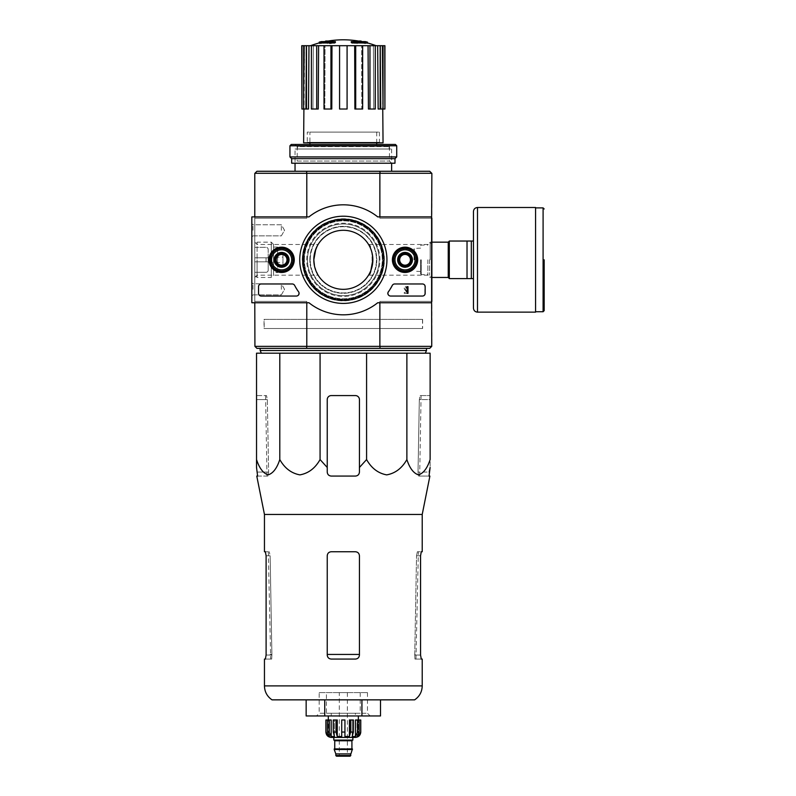 <?xml version="1.0" encoding="UTF-8"?>
<svg xmlns="http://www.w3.org/2000/svg" width="796" height="796" viewBox="0 0 796 796"><rect width="100%" height="100%" fill="white"/><g stroke="black" fill="none" stroke-linecap="round" stroke-linejoin="round"><path stroke-width="0.6" stroke-dasharray="3.98 2.98" d="M366.588 353.195L430.129 353.195L430.129 459.561C427.323 468.207 423.452 473.312 418.517 474.874C413.572 473.341 409.691 468.237 406.875 459.561C402.01 468.207 395.304 473.312 386.756 474.874C378.2 473.341 371.473 468.237 366.588 459.561L366.588 353.195L256.531 353.195L256.531 459.561C259.347 468.237 263.227 473.341 268.172 474.874C273.108 473.312 276.978 468.207 279.794 459.561L279.794 353.195M261.357 353.195L425.303 353.195L261.357 353.195M319.186 42.148L322.937 42.148A92.485 91.082 90 0 0 319.584 42.885A90.097 52.317 -90 0 1 321.365 42.815A92.087 90.684 -90 0 1 326.46 41.87A92.873 16.129 90 0 1 327.335 40.994M319.186 42.954L322.937 42.954L322.937 42.148M324.927 42.417L324.927 41.611L321.325 41.611L321.325 42.417L324.927 42.417A92.535 16.069 -90 0 1 325.594 41.86L325.594 41.492M335.395 42.417L321.325 42.417A93.908 93.908 0 0 1 324.987 41.611M322.937 42.954A92.485 91.082 90 0 0 319.584 43.69A90.097 52.317 -90 0 1 321.365 43.621A92.087 90.684 -90 0 1 326.46 42.676A92.873 16.129 90 0 1 327.335 41.8L327.335 41.173M327.335 41.8A91.918 53.372 90 0 0 325.594 41.86M326.46 42.676L326.46 41.87M321.365 43.621L321.365 42.815M319.584 43.69L319.584 42.885M361.732 42.417L365.334 42.417L365.334 41.611L361.732 41.611L361.732 42.417A92.535 16.069 90 0 0 361.076 41.86A91.918 53.372 -90 0 0 359.324 41.8A92.873 16.129 -90 0 1 360.21 42.676A92.087 90.684 90 0 1 365.294 43.621A90.097 52.317 90 0 1 367.075 43.69A92.485 91.082 -90 0 0 363.722 42.954L363.722 42.148L367.483 42.148M363.722 42.954L367.483 42.954M367.075 43.69L367.075 42.885A92.485 91.082 -90 0 0 363.722 42.148M365.294 43.621L365.294 42.815A90.097 52.317 90 0 1 367.075 42.885M360.21 42.676L360.21 41.87A92.087 90.684 90 0 1 365.294 42.815M359.324 41.8L359.324 41.173M359.324 40.994A92.873 16.129 -90 0 1 360.21 41.87M361.673 41.611A93.908 93.908 0 0 1 365.334 42.417L351.275 42.417M357.016 42.258A92.475 92.475 0 0 0 354.867 41.959L354.867 43.412A91.033 91.033 0 0 1 357.016 43.71L357.016 41.452A92.475 92.475 0 0 0 354.867 41.153L354.867 42.606A91.033 91.033 0 0 1 357.016 42.904L357.016 41.452M354.867 41.959L354.867 41.153M357.016 43.71L357.016 42.904M354.867 43.412L354.867 42.606M331.793 41.959A92.475 92.475 0 0 0 329.644 42.258L329.644 42.695A92.037 92.037 0 0 0 327.365 43.064L327.365 43.531A91.58 91.58 0 0 1 329.644 43.163L329.644 43.71A91.033 91.033 0 0 1 331.793 43.412L331.793 42.865A91.58 91.58 0 0 1 334.071 42.596L334.071 42.138A92.037 92.037 0 0 0 331.793 42.397L331.793 41.153A92.475 92.475 0 0 0 329.644 41.452L329.644 41.889A92.037 92.037 0 0 0 327.365 42.258L327.365 42.725A91.58 91.58 0 0 1 329.644 42.357L329.644 42.904A91.033 91.033 0 0 1 331.793 42.606L331.793 42.059A91.58 91.58 0 0 1 334.071 41.8L334.071 41.332A92.037 92.037 0 0 0 331.793 41.591L331.793 41.153M329.644 42.258L329.644 41.452M331.793 42.397L331.793 41.591M334.071 42.138L334.071 41.332M334.071 42.596L334.071 41.8M331.793 42.865L331.793 42.059M331.793 43.412L331.793 42.606M329.644 43.71L329.644 42.904M329.644 43.163L329.644 42.357M327.365 43.531L327.365 42.725M327.365 43.064L327.365 42.258M329.644 42.695L329.644 41.889M309.923 146.325L376.737 146.325L309.923 146.325L309.923 144.444M309.923 132.096L376.737 132.096L309.923 132.096L309.923 142.832M306.788 216.89L306.788 218.233L254.79 218.233L254.79 301.405L254.79 173.419L256.929 171.269L429.731 171.269L431.87 173.419L431.87 218.233L379.871 218.233L431.611 218.233M295.037 171.269L391.632 171.269L295.037 171.269M254.919 346.35L256.929 348.359L306.868 348.359L306.46 346.35L254.79 346.22L254.79 301.405L306.788 301.405L306.788 302.749M379.871 216.89L379.871 218.233L431.87 218.233L431.87 301.405L379.871 301.405L431.87 301.405L431.87 346.22L380.199 346.35L379.791 348.359L306.868 348.359M379.791 348.359L429.731 348.359L431.74 346.35M260.153 348.359L426.507 348.359L260.153 348.359M257.088 259.814L257.088 275.177L257.088 259.814M315.783 249.228L318.121 244.462L314.43 253.834M314.41 265.725L318.121 275.177C316.599 274.292 315.166 269.167 313.813 259.814A29.512 29.512 0 0 1 358.091 234.253A29.512 29.512 0 0 1 358.091 285.376A29.512 29.512 0 0 1 313.813 259.814A29.512 29.512 0 0 1 358.091 234.253A29.512 29.512 0 0 1 358.091 285.376A29.512 29.512 0 0 1 313.813 259.814A29.512 29.512 0 0 0 358.091 285.376A29.512 29.512 0 0 0 358.091 234.253A29.512 29.512 0 0 0 313.813 259.814A29.512 29.512 0 0 0 358.091 285.376A29.512 29.512 0 0 0 358.091 234.253A29.512 29.512 0 0 0 313.813 259.814A29.512 29.512 0 0 1 358.091 234.253A29.512 29.512 0 0 1 358.091 285.376A29.512 29.512 0 0 1 313.813 259.814M429.581 259.814L429.581 275.177L429.581 259.814M370.876 270.411L368.538 275.177C373.294 276.172 373.274 243.457 368.538 244.462C370.06 245.347 371.503 250.461 372.846 259.814M380.199 346.35L306.46 346.35M254.919 173.289L306.788 173.419L306.788 218.233L254.79 218.233L306.788 218.233L254.79 218.233L254.79 216.89M306.46 173.289L306.868 171.269M379.791 171.269L380.199 173.289L431.74 173.289M306.788 173.419L380.199 173.289M302.281 259.814A41.054 41.054 0 0 1 363.862 224.263A41.054 41.054 0 0 1 363.862 295.366A41.054 41.054 0 0 1 302.281 259.814A41.054 41.054 0 0 1 363.862 224.263A41.054 41.054 0 0 1 363.862 295.366A41.054 41.054 0 0 1 302.281 259.814M398.338 259.814A6.706 6.706 0 0 1 408.398 254.014A6.706 6.706 0 0 1 408.398 265.625A6.706 6.706 0 0 1 398.338 259.814A6.706 6.706 0 0 1 408.398 254.014A6.706 6.706 0 0 1 408.398 265.625A6.706 6.706 0 0 1 398.338 259.814M274.909 259.814A6.706 6.706 0 0 1 284.968 254.014A6.706 6.706 0 0 1 284.968 265.625A6.706 6.706 0 0 1 274.909 259.814A6.706 6.706 0 0 1 284.968 254.014A6.706 6.706 0 0 1 284.968 265.625A6.706 6.706 0 0 1 274.909 259.814M431.87 301.405L379.871 301.405L379.871 302.749M379.871 346.22L379.871 301.405L431.611 301.405M254.79 302.749L254.79 301.405L306.788 301.405L254.79 301.405L306.788 301.405L306.788 346.22M379.871 173.419L379.871 218.233L431.87 218.233M431.87 259.814L431.87 242.163L431.87 259.814M254.79 259.814L254.79 242.163L254.79 259.814M276.073 259.814A5.542 5.542 0 0 1 284.391 255.019A5.542 5.542 0 0 1 284.391 264.62A5.542 5.542 0 0 1 276.073 259.814A5.542 5.542 0 0 1 284.391 255.019A5.542 5.542 0 0 1 284.391 264.62A5.542 5.542 0 0 1 276.073 259.814A5.542 5.542 0 0 1 284.391 255.019A5.542 5.542 0 0 1 284.391 264.62A5.542 5.542 0 0 1 276.073 259.814A5.542 5.542 0 0 1 281.615 254.272A5.542 5.542 0 0 1 287.167 259.814A5.542 5.542 0 0 1 281.615 265.366A5.542 5.542 0 0 1 276.073 259.814M399.493 259.814A5.542 5.542 0 0 1 407.821 255.019A5.542 5.542 0 0 1 407.821 264.62A5.542 5.542 0 0 1 399.493 259.814A5.542 5.542 0 0 1 407.821 255.019A5.542 5.542 0 0 1 407.821 264.62A5.542 5.542 0 0 1 399.493 259.814A5.542 5.542 0 0 1 407.821 255.019A5.542 5.542 0 0 1 407.821 264.62A5.542 5.542 0 0 1 399.493 259.814A5.542 5.542 0 0 1 405.045 254.272A5.542 5.542 0 0 1 410.587 259.814A5.542 5.542 0 0 1 405.045 265.366A5.542 5.542 0 0 1 399.493 259.814M303.087 259.814A40.248 40.248 0 0 1 363.454 224.96A40.248 40.248 0 0 1 363.454 294.669A40.248 40.248 0 0 1 303.087 259.814A40.248 40.248 0 0 1 363.454 224.96A40.248 40.248 0 0 1 363.454 294.669A40.248 40.248 0 0 1 303.087 259.814A40.248 40.248 0 0 1 363.454 224.96A40.248 40.248 0 0 1 363.454 294.669A40.248 40.248 0 0 1 303.087 259.814A40.248 40.248 0 0 1 363.454 224.96A40.248 40.248 0 0 1 363.454 294.669A40.248 40.248 0 0 1 303.087 259.814A40.248 40.248 0 0 1 363.454 224.96A40.248 40.248 0 0 1 363.454 294.669A40.248 40.248 0 0 1 303.087 259.814M297.505 146.325L389.154 146.325L297.505 146.325L297.505 149.001L389.154 149.001L297.505 149.001M295.037 149.001L391.632 149.001L295.037 149.001L295.037 163.22L391.632 163.22L295.037 163.22L297.216 161.051L389.453 161.051L297.216 161.051L297.216 146.623L389.453 146.623L297.216 146.623L295.037 144.444L391.632 144.444L295.037 144.444M343.335 45.7L310.559 45.7L343.335 45.7M362.648 45.7L354.678 45.7L354.877 109.022L361.822 109.022L361.623 45.7L361.822 109.022L362.648 109.022L362.648 45.7L368.06 45.7L368.429 109.022L373.742 109.022L368.429 109.022L369.961 109.022L369.961 45.7L368.06 45.7M369.961 109.022L375.274 109.022L373.742 109.022L373.374 45.7L373.742 109.022L375.274 109.022L375.274 45.7L377.672 45.7L378.16 109.022L381.035 109.022L378.16 109.022L380.16 109.022L380.16 45.7L377.672 45.7M384.916 45.7L380.16 45.7M375.274 45.7L369.961 45.7M347.086 45.7L339.574 45.7L339.574 109.022L347.086 109.022L347.086 45.7L347.086 109.022L347.086 45.7L354.678 45.7M331.982 45.7L324.012 45.7L325.037 45.7L324.838 109.022L331.783 109.022L331.982 45.7L339.574 45.7L339.574 109.022L339.574 45.7M318.609 45.7L311.385 45.7L313.296 45.7L312.918 109.022L318.231 109.022L318.609 45.7L325.037 45.7L324.012 45.7L325.037 45.7L324.838 109.022L324.012 109.022L324.012 45.7M308.987 45.7L303.624 45.7L306.122 45.7L305.634 109.022L308.51 109.022L308.987 45.7L313.296 45.7L311.385 45.7L313.296 45.7L312.918 109.022L311.385 109.022L311.385 45.7M306.5 45.7L306.5 109.022L308.51 109.022L305.634 109.022L306.122 45.7L301.744 45.7M303.624 142.832L383.045 142.832M306.5 109.022L303.624 109.022L305.634 109.022L303.624 109.022L304.609 45.7L304.082 109.022L301.913 109.022L301.913 45.7M316.699 109.022L311.385 109.022L316.699 109.022L316.699 45.7M330.947 109.022L324.012 109.022L330.947 109.022L330.947 45.7M347.086 109.022L339.574 109.022L347.086 109.022M355.712 109.022L362.648 109.022L354.877 109.022L355.712 109.022L355.712 45.7M381.035 109.022L380.548 45.7L381.035 109.022L383.035 109.022L381.035 109.022M382.05 45.7L382.757 109.022L382.05 45.7M306.709 142.832L379.961 142.832L306.709 142.832L307.246 142.295L379.423 142.295L307.246 142.295L307.246 132.096L379.423 132.096L307.246 132.096M384.916 109.022L384.747 45.7M384.747 109.022L382.577 109.022L383.035 45.7M303.624 109.022L303.624 45.7M383.035 109.022L380.16 109.022M260.153 350.509L426.507 350.509M257.615 476.078L267.944 476.078L266.988 476.078L267.944 476.078L268.63 472.058L267.337 399.612L266.531 395.582L256.531 395.582L256.531 399.612L256.531 395.582L266.531 395.582L267.337 399.612L268.63 472.058L267.944 476.078L256.77 476.078M327.236 467.471L327.236 399.612A4.02 4.02 0 0 1 331.255 395.582C328.828 395.811 327.484 397.154 327.236 399.612L327.236 467.471L320.072 459.561C315.206 468.207 308.5 473.312 299.963 474.874C291.396 473.341 284.67 468.237 279.794 459.561M320.072 459.561L320.072 353.195M406.875 459.561L406.875 353.195M430.129 399.612L430.129 467.471L430.129 395.582L430.129 399.612L419.323 399.612L420.139 395.582L419.323 399.612L418.029 472.058L418.716 476.078L419.671 476.078L418.716 476.078L418.029 472.058L419.323 399.612L430.129 399.612M366.588 459.561L359.434 467.471L359.434 399.612C359.185 397.154 357.842 395.811 355.404 395.582A4.02 4.02 0 0 1 359.434 399.612L359.434 467.471M331.255 395.582L355.404 395.582C357.842 395.811 359.175 397.154 359.434 399.612L359.434 472.058C359.195 474.486 357.852 475.829 355.404 476.078L331.255 476.078C328.808 475.829 327.464 474.496 327.236 472.058C327.484 474.506 328.828 475.849 331.255 476.078C328.828 475.859 327.484 474.515 327.236 472.058L327.236 399.612C327.484 397.154 328.828 395.811 331.255 395.582L355.404 395.582L331.255 395.582M327.236 555.767L327.236 655.048L327.236 555.767C327.484 553.31 328.828 551.976 331.255 551.747C328.828 551.966 327.484 553.31 327.236 555.767L327.236 655.048C327.474 657.496 328.818 658.839 331.255 659.068C328.818 658.839 327.484 657.496 327.236 655.048C327.484 657.506 328.828 658.839 331.255 659.068L355.404 659.068C357.842 658.839 359.185 657.496 359.434 655.048C359.185 657.496 357.842 658.839 355.404 659.068C357.842 658.839 359.185 657.496 359.434 655.048L359.434 555.767C359.175 553.31 357.842 551.976 355.404 551.747C357.832 551.966 359.175 553.31 359.434 555.767L359.434 655.048L359.434 555.767C359.175 553.31 357.832 551.966 355.404 551.747L331.255 551.747C328.828 551.976 327.484 553.31 327.236 555.767M265.376 659.068L271.695 659.068L271.894 654.441L271.695 659.068L264.451 659.068M264.451 551.747L269.287 551.747L265.376 551.747L266.103 555.767L270.133 555.767L271.894 654.441L270.133 555.767L269.287 551.747L270.133 555.767L266.103 555.767L266.103 655.048L271.914 655.048L266.103 655.048M414.766 654.441L416.537 555.767L414.746 655.048L414.766 654.441L416.557 654.441L414.766 654.441M417.373 551.747L416.537 555.767L417.373 551.747L421.283 551.747L417.373 551.747M414.965 659.068L414.746 655.048L414.965 659.068L421.283 659.068L414.965 659.068M414.636 699.853L272.023 699.853M422.218 659.068L421.283 659.068L420.557 655.048L414.746 655.048L420.557 655.048L420.557 555.767L421.283 551.747L422.218 551.747M429.89 476.078L418.716 476.078L429.044 476.078L429.193 472.058L418.029 472.058L429.193 472.058M264.451 514.445L422.218 514.445M420.139 395.582L430.129 395.582L420.139 395.582M355.404 476.078C357.832 475.859 359.175 474.515 359.434 472.058C359.175 474.506 357.842 475.849 355.404 476.078M324.738 699.853L361.921 699.853L306.152 699.853L324.738 699.853L324.738 715.952L306.152 715.952M380.508 715.952L324.738 715.952M361.921 715.952L361.921 699.853L380.508 699.853L361.921 699.853M319.186 692.61L367.483 692.61L319.186 692.61L319.186 713.266L367.483 713.266L319.186 713.266L316.5 715.952L370.16 715.952L316.5 715.952M264.043 328.509L422.616 328.509L264.043 328.509L264.043 319.385L422.616 319.385L264.043 319.385M264.182 319.385L422.487 319.385L264.182 319.385L264.182 328.509L422.487 328.509L264.182 328.509M473.461 241.039L471.322 241.039L471.322 278.6L449.312 278.6L449.312 241.039L471.322 241.039L471.322 278.6L473.461 278.6L473.461 211.517M467.023 241.039L467.023 278.6M414.029 259.814L414.029 248.412L414.029 259.814M420.606 259.814L420.606 273.904L420.606 259.814M421.273 259.814L421.273 274.58L421.273 259.814M427.85 259.814L427.85 275.177L427.85 259.814M430.148 259.814L430.148 242.163L430.148 259.814M449.312 259.814L449.312 278.54L449.312 259.814M535.579 312.141L535.579 207.497M471.322 241.039L471.322 278.6M431.611 302.749L431.611 216.89L377.722 216.89A55.004 55.004 0 0 0 308.947 216.89L251.834 216.89L251.834 302.749L308.947 302.749A55.004 55.004 0 0 0 377.722 302.749L431.611 302.749L431.611 216.89L377.722 216.89A55.004 55.004 0 0 0 308.947 216.89L251.834 216.89L251.834 302.749L308.947 302.749A55.004 55.004 0 0 0 377.722 302.749L431.611 302.749L377.722 302.749A55.004 55.004 0 0 1 308.947 302.749L251.834 302.749L251.834 216.89L308.947 216.89A55.004 55.004 0 0 1 377.722 216.89L431.611 216.89L431.611 302.749M251.834 230.303L251.834 223.596L251.834 230.303M251.834 289.336L251.834 282.62L251.834 289.336M397.333 259.814A7.711 7.711 0 0 0 408.895 266.501A7.711 7.711 0 0 0 408.895 253.138A7.711 7.711 0 0 0 397.333 259.814A7.711 7.711 0 0 1 408.895 253.138A7.711 7.711 0 0 1 408.895 266.501A7.711 7.711 0 0 1 397.333 259.814M273.904 259.814A7.711 7.711 0 0 0 285.475 266.501A7.711 7.711 0 0 0 285.475 253.138A7.711 7.711 0 0 0 273.904 259.814A7.711 7.711 0 0 1 285.475 253.138A7.711 7.711 0 0 1 285.475 266.501A7.711 7.711 0 0 1 273.904 259.814M424.895 293.356L424.895 286.65A2.687 2.687 0 0 0 422.218 283.963L394.398 283.963A2.687 2.687 0 0 0 392.02 285.406A55.004 55.004 0 0 1 388.08 291.794A2.687 2.687 0 0 0 390.269 296.042L422.218 296.042A2.687 2.687 0 0 0 424.895 293.356L424.895 286.65A2.687 2.687 0 0 0 422.218 283.963L394.398 283.963A2.687 2.687 0 0 0 392.02 285.406A55.004 55.004 0 0 1 388.08 291.794A2.687 2.687 0 0 0 390.269 296.042L422.218 296.042A2.687 2.687 0 0 0 424.895 293.356M261.227 296.042L296.062 296.042A2.687 2.687 0 0 0 298.251 291.804A55.272 55.272 0 0 1 294.341 285.406A2.687 2.687 0 0 0 291.963 283.963L261.227 283.963A2.687 2.687 0 0 0 258.541 286.65L258.541 293.356A2.687 2.687 0 0 0 261.227 296.042L296.062 296.042A2.687 2.687 0 0 0 298.251 291.804A55.272 55.272 0 0 1 294.341 285.406A2.687 2.687 0 0 0 291.963 283.963L261.227 283.963A2.687 2.687 0 0 0 258.541 286.65L258.541 293.356A2.687 2.687 0 0 0 261.227 296.042A2.687 2.687 0 0 1 258.541 293.356L258.541 286.65A2.687 2.687 0 0 1 261.227 283.963L292.261 283.963A2.687 2.687 0 0 1 294.639 285.406A55.004 55.004 0 0 0 298.58 291.794A2.687 2.687 0 0 1 296.391 296.042L261.227 296.042M299.734 259.814A43.601 43.601 0 0 0 365.135 297.575A43.601 43.601 0 0 0 365.135 222.054A43.601 43.601 0 0 0 299.734 259.814M392.398 259.814A12.646 12.646 0 0 0 411.363 270.769A12.646 12.646 0 0 0 411.363 248.869A12.646 12.646 0 0 0 392.398 259.814M268.978 259.814A12.646 12.646 0 0 0 287.943 270.769A12.646 12.646 0 0 0 287.943 248.869A12.646 12.646 0 0 0 268.978 259.814M269.675 259.814A11.94 11.94 0 0 0 287.585 270.162A11.94 11.94 0 0 0 287.585 249.476A11.94 11.94 0 0 0 269.675 259.814M274.371 259.814A7.244 7.244 0 0 0 285.237 266.093A7.244 7.244 0 0 0 285.237 253.546A7.244 7.244 0 0 0 274.371 259.814A7.244 7.244 0 0 1 285.237 253.546A7.244 7.244 0 0 1 285.237 266.093A7.244 7.244 0 0 1 274.371 259.814M393.105 259.814A11.94 11.94 0 0 0 411.015 270.162A11.94 11.94 0 0 0 411.015 249.476A11.94 11.94 0 0 0 393.105 259.814M397.801 259.814A7.244 7.244 0 0 0 408.666 266.093A7.244 7.244 0 0 0 408.666 253.546A7.244 7.244 0 0 0 397.801 259.814A7.244 7.244 0 0 1 408.666 253.546A7.244 7.244 0 0 1 408.666 266.093A7.244 7.244 0 0 1 397.801 259.814M302.689 259.814A40.636 40.636 0 0 0 363.653 295.008A40.636 40.636 0 0 0 363.653 224.621A40.636 40.636 0 0 0 302.689 259.814A40.636 40.636 0 0 0 363.653 295.008A40.636 40.636 0 0 0 363.653 224.621A40.636 40.636 0 0 0 302.689 259.814A40.636 40.636 0 0 1 363.653 224.621A40.636 40.636 0 0 1 363.653 295.008A40.636 40.636 0 0 1 302.689 259.814M281.346 289.336L281.346 283.784L281.346 289.336M252.999 289.336L252.999 283.784L252.999 289.336M281.346 230.303L281.346 224.761L281.346 230.303M252.999 230.303L252.999 224.761L252.999 230.303M407.88 293.356L405.134 288.64A0.806 0.806 0 0 1 405.652 287.475A0.806 0.806 0 0 1 406.656 288.261L407.462 288.261A1.612 1.612 0 0 0 405.433 286.709A1.612 1.612 0 0 0 404.458 289.067L406.895 292.55L404.239 292.55L404.239 293.356L407.88 293.356L405.134 288.64A0.806 0.806 0 0 1 405.652 287.475A0.806 0.806 0 0 1 406.656 288.261L407.462 288.261A1.612 1.612 0 0 0 405.433 286.709A1.612 1.612 0 0 0 404.458 289.067L406.895 292.55L404.239 292.55L404.239 293.356L407.88 293.356M399.682 262.919L405.045 266.013L410.408 262.919L410.408 256.72L405.045 253.626L399.682 256.72L399.682 262.919A6.199 6.199 0 0 0 410.408 262.919A6.199 6.199 0 0 0 405.045 253.626A6.199 6.199 0 0 0 399.682 262.919L399.682 256.72L405.045 253.626L410.408 256.72L410.408 262.919L407.731 264.461A5.363 5.363 0 0 0 407.731 255.168A5.363 5.363 0 0 0 399.682 259.814A5.363 5.363 0 0 0 402.358 264.461L399.682 262.919M405.045 249.755A10.059 10.059 0 0 0 396.328 264.849A10.059 10.059 0 0 0 413.761 264.849A10.059 10.059 0 0 0 405.045 249.755M405.045 248.412A11.403 11.403 0 0 0 395.164 265.516A11.403 11.403 0 0 0 414.915 265.516A11.403 11.403 0 0 0 405.045 248.412A11.403 11.403 0 0 0 395.164 265.516A11.403 11.403 0 0 0 414.915 265.516A11.403 11.403 0 0 0 405.045 248.412M405.045 248.75A11.064 11.064 0 0 0 395.463 265.357A11.064 11.064 0 0 0 414.626 265.357A11.064 11.064 0 0 0 405.045 248.75M405.045 252.979A6.846 6.846 0 0 0 399.114 263.237A6.846 6.846 0 0 0 410.965 263.237A6.846 6.846 0 0 0 405.045 252.979M405.045 253.108A6.706 6.706 0 0 0 399.234 263.168A6.706 6.706 0 0 0 410.855 263.168A6.706 6.706 0 0 0 405.045 253.108A6.706 6.706 0 0 0 399.234 263.168A6.706 6.706 0 0 0 410.855 263.168A6.706 6.706 0 0 0 405.045 253.108M405.045 254.421A5.393 5.393 0 0 0 400.378 262.511A5.393 5.393 0 0 0 409.711 262.511A5.393 5.393 0 0 0 405.045 254.421M402.358 264.461A5.363 5.363 0 0 0 407.731 264.461L405.045 266.013L402.358 264.461M276.252 262.919L281.615 266.013L286.988 262.919L286.988 256.72L281.615 253.626L276.252 256.72L276.252 262.919A6.199 6.199 0 0 0 286.988 262.919A6.199 6.199 0 0 0 281.615 253.626A6.199 6.199 0 0 0 276.252 262.919L276.252 256.72L281.615 253.626L286.988 256.72L286.988 262.919L284.301 264.461A5.363 5.363 0 0 0 284.301 255.168A5.363 5.363 0 0 0 276.252 259.814A5.363 5.363 0 0 0 278.938 264.461L276.252 262.919M281.615 249.755A10.059 10.059 0 0 0 272.909 264.849A10.059 10.059 0 0 0 290.331 264.849A10.059 10.059 0 0 0 281.615 249.755M281.615 248.412A11.403 11.403 0 0 0 271.744 265.516A11.403 11.403 0 0 0 291.495 265.516A11.403 11.403 0 0 0 281.615 248.412A11.403 11.403 0 0 0 271.744 265.516A11.403 11.403 0 0 0 291.495 265.516A11.403 11.403 0 0 0 281.615 248.412M281.615 248.75A11.064 11.064 0 0 0 272.033 265.357A11.064 11.064 0 0 0 291.207 265.357A11.064 11.064 0 0 0 281.615 248.75M281.615 252.979A6.846 6.846 0 0 0 275.695 263.237A6.846 6.846 0 0 0 287.545 263.237A6.846 6.846 0 0 0 281.615 252.979M281.615 253.108A6.706 6.706 0 0 0 275.814 263.168A6.706 6.706 0 0 0 287.426 263.168A6.706 6.706 0 0 0 281.615 253.108A6.706 6.706 0 0 0 275.814 263.168A6.706 6.706 0 0 0 287.426 263.168A6.706 6.706 0 0 0 281.615 253.108M281.615 254.421A5.393 5.393 0 0 0 276.948 262.511A5.393 5.393 0 0 0 286.291 262.511A5.393 5.393 0 0 0 281.615 254.421M278.938 264.461A5.363 5.363 0 0 0 284.301 264.461L281.615 266.013L278.938 264.461M422.487 283.963A2.687 2.687 0 0 1 425.163 286.65L425.163 293.356A2.687 2.687 0 0 1 422.487 296.042L390.597 296.042A2.687 2.687 0 0 1 388.408 291.804A55.272 55.272 0 0 0 392.319 285.406A2.687 2.687 0 0 1 394.707 283.963L422.487 283.963M407.194 286.65L407.99 286.65L407.99 293.356L407.194 293.356L407.194 287.963L406.388 287.993L407.194 286.65M405.045 271.217A11.403 11.403 0 0 1 395.164 254.113A11.403 11.403 0 0 1 414.915 254.113A11.403 11.403 0 0 1 405.045 271.217M405.045 270.889A11.064 11.064 0 0 1 395.463 254.282A11.064 11.064 0 0 1 414.626 254.282A11.064 11.064 0 0 1 405.045 270.889M405.045 266.66A6.846 6.846 0 0 1 399.114 256.402A6.846 6.846 0 0 1 410.965 256.402A6.846 6.846 0 0 1 405.045 266.66M405.045 266.531A6.706 6.706 0 0 1 399.234 256.461A6.706 6.706 0 0 1 410.855 256.461A6.706 6.706 0 0 1 405.045 266.531A6.706 6.706 0 0 1 399.234 256.461A6.706 6.706 0 0 1 410.855 256.461A6.706 6.706 0 0 1 405.045 266.531M405.045 265.207A5.393 5.393 0 0 1 400.378 257.118A5.393 5.393 0 0 1 409.711 257.118A5.393 5.393 0 0 1 405.045 265.207M281.615 271.217A11.403 11.403 0 0 1 271.744 254.113A11.403 11.403 0 0 1 291.495 254.113A11.403 11.403 0 0 1 281.615 271.217M281.615 270.889A11.064 11.064 0 0 1 272.033 254.282A11.064 11.064 0 0 1 291.207 254.282A11.064 11.064 0 0 1 281.615 270.889M281.615 266.66A6.846 6.846 0 0 1 275.695 256.402A6.846 6.846 0 0 1 287.545 256.402A6.846 6.846 0 0 1 281.615 266.66M281.615 266.531A6.706 6.706 0 0 1 275.814 256.461A6.706 6.706 0 0 1 287.426 256.461A6.706 6.706 0 0 1 281.615 266.531A6.706 6.706 0 0 1 275.814 256.461A6.706 6.706 0 0 1 287.426 256.461A6.706 6.706 0 0 1 281.615 266.531M281.615 265.207A5.393 5.393 0 0 1 276.948 257.118A5.393 5.393 0 0 1 286.291 257.118A5.393 5.393 0 0 1 281.615 265.207M291.276 144.444L395.383 144.444M289.933 145.787L396.726 145.787M289.933 156.921L396.726 156.921M291.684 158.663L394.985 158.663M291.684 163.22L394.985 163.22M282.958 262.501L282.958 257.138L282.958 262.501L268.202 262.501L268.202 257.138L268.202 262.501M268.202 257.805L254.79 257.805L268.202 257.805L254.79 257.805L254.79 247.337L266.053 247.337A2.149 2.149 0 0 1 268.202 249.486L268.202 261.834L254.79 261.834L268.202 261.834L254.79 261.834L254.79 247.337L266.053 247.337A2.149 2.149 0 0 1 268.202 249.486L268.202 257.805L254.79 257.805L254.79 272.292L254.79 261.834L268.202 261.834L268.202 270.152A2.149 2.149 0 0 1 266.053 272.292L254.79 272.292L266.053 272.292A2.149 2.149 0 0 0 268.202 270.152L268.202 257.805M254.79 275.177L254.79 244.462L254.79 275.177L257.088 277.466L257.088 242.163L257.088 277.466L271.277 277.466L271.277 242.163L271.277 277.466L273.565 275.177L273.565 244.462L273.565 275.177M282.958 265.456L282.958 254.183L282.958 265.456L277.595 265.456L277.595 254.183L277.595 265.456M277.595 272.56L277.595 247.068L277.595 272.56L273.565 272.56L273.565 247.068L273.565 272.56M352.857 737.414L333.803 737.414L352.857 737.414M331.255 737.414L355.404 737.414M350.17 756.2L336.489 756.2M339.305 756.2L347.355 756.2L339.305 756.2L339.305 692.61L347.355 692.61L339.305 692.61M350.847 753.912L335.822 753.912M352.449 749.494L334.211 749.494M352.449 748.956L334.211 748.956M352.19 748.956L334.479 748.956L352.19 748.956M352.588 740.101L334.071 740.101L352.588 740.101M352.857 740.101L333.803 740.101M344.937 732.051L344.937 719.982L341.723 719.982L341.723 732.051L344.937 732.051L344.937 719.982L341.723 719.982L344.937 719.982L344.937 736.529L349.404 736.529L349.404 719.982L353.404 719.982L350.618 719.982L350.618 732.051L353.404 732.051L352.19 736.529L352.19 719.982L350.618 719.982M358.27 735.215L358.27 719.982L359.175 719.982L359.175 732.051L357.076 736.529L357.076 719.982L359.175 719.982L357.563 719.982L357.563 732.051L355.464 736.529L352.19 736.529L352.19 719.982L353.404 719.982L353.404 732.051M360.767 719.982L360.697 732.051L358.27 736.529L357.076 736.529L357.076 719.982L355.464 719.982L359.175 719.982M329.096 719.982L329.096 732.051L331.196 736.529L331.196 719.982L327.484 719.982L329.584 719.982L329.584 736.529L329.584 719.982L331.196 719.982L327.484 719.982L327.484 732.051L329.584 736.529L328.39 736.529L328.39 719.982L325.892 719.982M336.041 719.982L336.041 732.051L337.255 736.529L337.255 719.982L333.255 719.982L334.469 719.982L334.469 736.529L334.469 719.982L337.255 719.982L333.255 719.982L333.255 732.051L334.469 736.529L331.196 736.529M341.723 732.051L341.723 736.529L337.255 736.529M326.43 692.61L360.23 692.61L326.43 692.61L326.43 713.266L360.23 713.266L326.43 713.266M331.255 713.266L355.404 713.266L331.255 713.266L331.255 715.952L355.404 715.952L355.404 713.266M355.404 715.952L331.255 715.952M358.359 715.952L328.31 715.952L358.359 715.952M341.723 736.529L341.723 719.982L341.723 736.529M328.39 735.215L328.39 719.982L327.484 719.982M357.563 719.982L355.464 719.982L355.464 736.529M358.27 736.529L358.27 719.982L360.697 719.982M303.624 259.814A39.71 39.71 0 0 1 363.185 225.427A39.71 39.71 0 0 1 363.185 294.212A39.71 39.71 0 0 1 303.624 259.814A39.71 39.71 0 0 1 363.185 225.427A39.71 39.71 0 0 1 363.185 294.212A39.71 39.71 0 0 1 303.624 259.814M303.982 259.814A39.352 39.352 0 0 1 363.006 225.736A39.352 39.352 0 0 1 363.006 293.893A39.352 39.352 0 0 1 303.982 259.814A39.352 39.352 0 0 1 363.006 225.736A39.352 39.352 0 0 1 363.006 293.893A39.352 39.352 0 0 1 303.982 259.814M304.361 259.814A38.974 38.974 0 0 1 362.817 226.064A38.974 38.974 0 0 1 362.817 293.565A38.974 38.974 0 0 1 304.361 259.814A38.974 38.974 0 0 1 362.817 226.064A38.974 38.974 0 0 1 362.817 293.565A38.974 38.974 0 0 1 304.361 259.814M306.729 259.814A36.606 36.606 0 0 1 361.633 228.124A36.606 36.606 0 0 1 361.633 291.515A36.606 36.606 0 0 1 306.729 259.814A36.606 36.606 0 0 1 361.633 228.124A36.606 36.606 0 0 1 361.633 291.515A36.606 36.606 0 0 1 306.729 259.814M307.485 259.814A35.84 35.84 0 0 1 361.255 228.78A35.84 35.84 0 0 1 361.255 290.858A35.84 35.84 0 0 1 307.485 259.814A35.84 35.84 0 0 1 361.255 228.78A35.84 35.84 0 0 1 361.255 290.858A35.84 35.84 0 0 1 307.485 259.814M309.853 259.814A33.472 33.472 0 0 1 360.071 230.83A33.472 33.472 0 0 1 360.071 288.809A33.472 33.472 0 0 1 309.853 259.814A33.472 33.472 0 0 1 360.071 230.83A33.472 33.472 0 0 1 360.071 288.809A33.472 33.472 0 0 1 309.853 259.814M310.241 259.814A33.094 33.094 0 0 1 359.882 231.158A33.094 33.094 0 0 1 359.882 288.48A33.094 33.094 0 0 1 310.241 259.814A33.094 33.094 0 0 1 359.882 231.158A33.094 33.094 0 0 1 359.882 288.48A33.094 33.094 0 0 1 310.241 259.814M327.236 654.441L359.434 654.441M271.894 654.441L270.103 654.441L271.894 654.441M264.451 685.903L422.218 685.903M420.557 555.767L416.537 555.767L420.557 555.767M268.63 472.058L257.466 472.058L268.63 472.058M267.337 399.612L256.531 399.612L267.337 399.612M414.298 259.814L414.298 248.143L414.298 259.814M448.238 277.466L448.238 242.163M543.091 311.733L543.091 207.895M477.491 312.141L477.491 207.497M266.053 257.805L266.053 261.834L266.053 257.805M350.847 755.533L335.822 755.533M351.922 748.688L334.748 748.688M351.922 740.768L334.748 740.768M357.563 732.051L359.175 732.051M327.484 732.051L329.096 732.051M333.255 732.051L336.041 732.051M376.737 132.096L376.737 142.832M376.737 144.444L376.737 146.325M254.79 277.466L257.088 275.177L318.121 275.177M254.79 242.163L257.088 244.462L318.121 244.462M368.538 275.177L429.581 275.177L431.87 277.466L430.148 277.466L427.85 275.177M368.538 244.462L429.581 244.462L431.87 242.163L430.148 242.163L427.85 244.462M389.154 146.325L389.154 149.001M391.632 149.001L391.632 163.22L389.453 161.051L389.453 146.623L391.632 144.444M379.423 132.096L379.423 142.295L379.961 142.832M268.312 551.747L270.69 659.068M415.97 659.068L418.358 551.747M419.671 476.078L421.084 395.582M266.988 476.078L265.585 395.582M367.483 692.61L367.483 713.266L370.16 715.952M422.616 319.385L422.616 328.509M422.487 319.385L422.487 328.509M420.606 248.143L414.029 248.412M420.606 271.486L414.029 271.217M420.606 273.904L421.273 274.58L427.85 274.58M420.606 245.735L421.273 245.059L427.85 245.059M284.55 289.336L281.346 283.784L252.999 283.784L251.834 282.62L252.999 283.784L281.346 283.784L284.55 289.336L281.346 294.878L252.999 294.878L251.834 296.042L252.999 294.878L281.346 294.878L284.55 289.336M284.55 230.303L281.346 224.761L252.999 224.761L251.834 223.596L252.999 224.761L281.346 224.761L284.55 230.303L281.346 235.845L252.999 235.845L251.834 237.009L252.999 235.845L281.346 235.845L284.55 230.303M268.202 257.138L282.958 257.138M277.595 254.183L282.958 254.183M273.565 247.068L277.595 247.068M273.565 244.462L271.277 242.163L257.088 242.163L254.79 244.462M347.355 692.61L347.355 756.2M360.23 692.61L360.23 713.266"/><path stroke-width="1.19" d="M279.794 353.195L256.531 353.195L256.531 459.561C259.337 468.207 263.207 473.312 268.143 474.874C273.088 473.341 276.968 468.237 279.794 459.561C284.66 468.207 291.356 473.312 299.903 474.874C308.47 473.341 315.186 468.237 320.072 459.561L320.072 353.195L279.794 353.195L279.794 459.561M320.072 459.561L327.236 467.471L327.236 472.058C327.464 474.486 328.808 475.829 331.255 476.078L355.404 476.078C357.852 475.829 359.195 474.496 359.434 472.058L359.434 467.471L366.588 459.561C371.453 468.207 378.16 473.312 386.697 474.874C395.264 473.341 401.99 468.237 406.875 459.561C409.681 468.207 413.552 473.312 418.487 474.874C423.432 473.341 427.313 468.237 430.129 459.561L430.129 353.195L320.072 353.195M334.688 42.148A93.908 30.576 90 0 1 335.395 41.611L335.395 42.417A93.908 30.576 90 0 0 334.688 42.954L334.688 42.148L319.186 42.148L319.186 42.954A93.908 93.908 0 0 0 310.559 45.7M334.688 42.954L319.186 42.954M335.395 41.611L321.325 41.611A93.908 93.908 0 0 0 319.186 42.148M325.594 41.492L325.594 41.064A92.535 16.069 -90 0 0 324.927 41.611M327.335 41.173L327.335 40.994A91.918 53.372 90 0 0 325.594 41.064M351.971 42.954L351.971 42.148A93.908 30.576 -90 0 0 351.275 41.611L351.275 42.417A93.908 30.576 -90 0 1 351.971 42.954L367.483 42.954L367.483 42.148L351.971 42.148M359.324 41.173L359.324 40.994A91.918 53.372 -90 0 1 361.076 41.064L361.076 41.492M361.732 41.611A92.535 16.069 90 0 0 361.076 41.064M367.483 42.148A93.908 93.908 0 0 0 365.334 41.611L351.275 41.611M309.923 142.832L309.923 144.444M431.611 218.233L431.87 173.419L429.731 171.269L256.929 171.269L254.79 173.419L254.79 216.89M431.74 346.35L429.731 348.359L256.929 348.359L254.919 346.35L431.74 346.35L431.611 301.405M314.43 253.834L313.813 259.814L315.783 249.228M313.813 259.814A29.512 29.512 0 0 1 358.091 234.253A29.512 29.512 0 0 1 358.091 285.376A29.512 29.512 0 0 1 313.813 259.814L314.41 265.725M372.846 259.814L370.876 270.411M379.791 348.359L380.199 346.35M306.46 346.35L306.868 348.359M306.868 171.269L306.46 173.289L254.919 173.289M431.74 173.289L306.46 173.289M380.199 173.289L379.791 171.269M306.788 302.749L306.788 346.22M379.871 302.749L379.871 346.22M431.87 218.233L431.87 301.405M379.871 173.419L379.871 216.89M306.788 173.419L306.788 216.89M254.79 302.749L254.919 346.35M295.037 163.22L295.037 171.269M354.678 45.7L355.712 45.7L355.712 109.022L354.877 109.022L354.678 45.7L331.982 45.7L331.783 109.022L330.947 109.022L330.947 45.7L331.982 45.7M355.712 45.7L384.916 45.7L384.916 109.022L384.747 45.7M301.913 45.7L301.913 109.022L301.744 45.7L308.987 45.7L308.51 109.022L306.5 109.022L306.5 45.7M311.385 45.7L316.699 45.7L316.699 109.022L311.385 109.022L311.385 45.7L308.987 45.7M316.699 45.7L318.609 45.7L318.231 109.022L316.699 109.022M330.947 109.022L324.012 109.022L324.012 45.7L318.609 45.7M324.012 45.7L330.947 45.7M382.757 109.022L383.045 142.832L303.624 142.832L303.903 109.022M380.16 45.7L380.16 109.022L378.16 109.022L377.672 45.7M369.961 45.7L369.961 109.022L368.429 109.022L368.06 45.7M380.16 109.022L384.747 109.022M383.035 109.022L383.035 45.7M369.961 109.022L375.274 109.022L375.274 45.7M355.712 109.022L362.648 109.022L362.648 45.7M347.086 45.7L347.086 109.022L339.574 109.022L339.574 45.7M301.913 109.022L303.624 109.022L303.624 45.7M303.624 109.022L306.5 109.022M261.357 353.195L260.153 350.509L426.507 350.509L425.303 353.195M260.153 348.359L260.153 350.509M256.531 467.471L256.531 459.561L256.531 467.471L257.615 476.078L256.531 467.471M406.875 459.561L406.875 353.195M366.588 459.561L366.588 353.195M359.434 467.471L359.434 399.612A4.02 4.02 0 0 0 355.404 395.582L331.255 395.582A4.02 4.02 0 0 0 327.236 399.612L327.236 467.471M264.451 685.903C264.62 691.833 267.138 696.48 272.023 699.853L414.636 699.853C419.522 696.48 422.049 691.833 422.218 685.903L264.451 685.903L264.451 659.068L265.376 659.068L266.103 655.048L265.376 659.068M359.434 555.767C359.185 553.31 357.842 551.976 355.404 551.747L331.255 551.747C328.828 551.966 327.484 553.31 327.236 555.767L327.236 655.048C327.484 657.496 328.828 658.839 331.255 659.068L355.404 659.068C357.832 658.839 359.175 657.506 359.434 655.048L359.434 555.767M266.103 655.048L266.103 555.767L265.376 551.747L264.451 551.747L264.451 514.445L256.77 476.078L257.615 476.078M264.451 514.445L422.218 514.445L422.218 551.747L421.283 551.747L420.557 555.767L420.557 655.048L421.283 659.068L422.218 659.068L422.218 685.903M429.193 472.058L430.129 467.471L429.044 476.078L429.89 476.078L422.218 514.445M306.152 699.853L306.152 715.952L361.921 715.952L361.921 699.853M324.738 715.952L324.738 699.853M361.921 715.952L380.508 715.952L380.508 699.853M473.461 241.039L449.312 241.039L449.312 278.6L473.461 278.6L473.461 308.112L473.461 211.517C473.7 209.079 475.043 207.736 477.491 207.497L477.491 312.141L535.579 312.141L535.579 207.497L477.491 207.497M467.023 241.039L467.023 278.6M471.322 241.039L471.322 278.6M544.165 259.814L544.165 310.659L544.165 259.814M431.611 216.89L431.611 302.749L377.722 302.749A55.004 55.004 0 0 1 308.947 302.749L251.834 302.749L251.834 216.89L308.947 216.89A55.004 55.004 0 0 1 377.722 216.89L431.611 216.89M268.978 259.814A12.646 12.646 0 0 1 287.943 248.869A12.646 12.646 0 0 1 287.943 270.769A12.646 12.646 0 0 1 268.978 259.814M392.398 259.814A12.646 12.646 0 0 1 411.363 248.869A12.646 12.646 0 0 1 411.363 270.769A12.646 12.646 0 0 1 392.398 259.814M299.734 259.814A43.601 43.601 0 0 1 365.135 222.054A43.601 43.601 0 0 1 365.135 297.575A43.601 43.601 0 0 1 299.734 259.814M422.487 283.963A2.687 2.687 0 0 1 425.163 286.65L425.163 293.356A2.687 2.687 0 0 1 422.487 296.042L390.597 296.042A2.687 2.687 0 0 1 388.408 291.804A55.272 55.272 0 0 0 392.319 285.406A2.687 2.687 0 0 1 394.707 283.963L422.487 283.963M292.261 283.963A2.687 2.687 0 0 1 294.639 285.406A55.004 55.004 0 0 0 298.58 291.794A2.687 2.687 0 0 1 296.391 296.042L261.227 296.042A2.687 2.687 0 0 1 258.541 293.356L258.541 286.65A2.687 2.687 0 0 1 261.227 283.963L292.261 283.963M269.675 259.814A11.94 11.94 0 0 1 287.585 249.476A11.94 11.94 0 0 1 287.585 270.162A11.94 11.94 0 0 1 269.675 259.814M393.105 259.814A11.94 11.94 0 0 1 411.015 249.476A11.94 11.94 0 0 1 411.015 270.162A11.94 11.94 0 0 1 393.105 259.814M302.689 259.814A40.636 40.636 0 0 1 363.653 224.621A40.636 40.636 0 0 1 363.653 295.008A40.636 40.636 0 0 1 302.689 259.814M407.194 286.65L407.99 286.65L407.99 293.356L407.194 293.356L407.194 287.963L406.388 287.993L407.194 286.65M399.682 256.72L405.045 253.626L410.408 256.72L410.408 262.919L405.045 266.013L399.682 262.919L399.682 256.72A6.199 6.199 0 0 1 410.408 256.72A6.199 6.199 0 0 1 405.045 266.013A6.199 6.199 0 0 1 399.682 256.72L399.682 262.919L405.045 266.013L410.408 262.919L410.408 256.72L407.731 255.168A5.363 5.363 0 0 1 407.731 264.461A5.363 5.363 0 0 1 399.682 259.814A5.363 5.363 0 0 1 402.358 255.168L399.682 256.72M405.045 269.884A10.059 10.059 0 0 1 396.328 254.79A10.059 10.059 0 0 1 413.761 254.79A10.059 10.059 0 0 1 405.045 269.884M405.045 271.217A11.403 11.403 0 0 1 395.164 254.113A11.403 11.403 0 0 1 414.915 254.113A11.403 11.403 0 0 1 405.045 271.217M402.358 255.168A5.363 5.363 0 0 1 407.731 255.168L405.045 253.626L402.358 255.168M276.252 256.72L281.615 253.626L286.988 256.72L286.988 262.919L281.615 266.013L276.252 262.919L276.252 256.72A6.199 6.199 0 0 1 286.988 256.72A6.199 6.199 0 0 1 281.615 266.013A6.199 6.199 0 0 1 276.252 256.72L276.252 262.919L281.615 266.013L286.988 262.919L286.988 256.72L284.301 255.168A5.363 5.363 0 0 1 284.301 264.461A5.363 5.363 0 0 1 276.252 259.814A5.363 5.363 0 0 1 278.938 255.168L276.252 256.72M281.615 269.884A10.059 10.059 0 0 1 272.909 254.79A10.059 10.059 0 0 1 290.331 254.79A10.059 10.059 0 0 1 281.615 269.884M281.615 271.217A11.403 11.403 0 0 1 271.744 254.113A11.403 11.403 0 0 1 291.495 254.113A11.403 11.403 0 0 1 281.615 271.217M278.938 255.168A5.363 5.363 0 0 1 284.301 255.168L281.615 253.626L278.938 255.168M396.726 145.787L395.383 144.444L291.276 144.444L289.933 145.787L289.933 156.921L396.726 156.921L396.726 145.787L289.933 145.787M396.726 156.921L394.985 158.663L291.684 158.663L289.933 156.921M394.985 158.663L394.985 163.22L291.684 163.22L291.684 158.663M357.563 719.982L357.563 732.051L355.464 736.529L355.464 719.982L360.767 719.982L360.767 732.051C360.449 735.315 358.668 737.096 355.404 737.414L331.255 737.414C328.002 737.096 326.211 735.315 325.892 732.051L328.39 736.529L329.584 736.529L327.484 732.051L327.484 719.982L329.096 719.982L329.096 732.051L327.484 732.051M350.847 755.533L335.822 755.533L336.489 756.2L350.17 756.2L352.449 748.956L334.211 748.956L334.211 749.494L352.449 749.494M335.822 755.533L335.822 753.912L350.847 753.912M334.479 748.956L352.19 748.956M351.922 748.688L351.922 740.768L352.588 740.101M333.803 737.414L333.803 740.101L352.857 740.101L352.857 737.414M344.937 732.051L341.723 732.051L341.723 719.982L344.937 719.982L344.937 736.529L349.404 736.529L350.618 732.051L349.404 736.529L349.404 719.982L353.404 719.982L353.404 732.051L350.618 732.051L350.618 719.982M360.697 719.982L360.697 732.051L358.27 736.529L358.27 735.215M359.175 719.982L359.175 732.051L357.076 736.529L358.27 736.529M353.404 732.051L352.19 736.529L355.464 736.529M341.723 732.051L341.723 736.529L337.255 736.529L336.041 732.051L333.255 732.051L334.469 736.529L331.196 736.529L329.096 732.051M328.39 735.215L328.39 736.529L325.962 732.051L325.962 719.982L325.962 732.051M333.255 732.051L333.255 719.982L336.041 719.982L336.041 732.051M325.892 732.051L325.892 719.982L327.484 719.982M337.255 736.529L337.255 719.982L336.041 719.982M331.196 736.529L331.196 719.982L329.096 719.982M358.359 719.982L358.359 715.952M359.434 654.441L327.236 654.441M431.87 242.163L448.238 242.163L448.238 277.466L449.312 278.54M535.579 207.895L543.091 207.895L543.091 311.733L544.165 310.659M334.748 748.688L334.748 740.768L351.922 740.768M359.175 732.051L357.563 732.051M376.737 142.832L376.737 144.444M391.632 163.22L391.632 171.269M361.673 41.611A93.908 93.908 0 0 0 324.987 41.611M376.1 45.7A93.908 93.908 0 0 0 367.483 42.954M426.507 348.359L426.507 350.509M431.87 277.466L448.238 277.466M448.238 242.163L449.312 241.098M543.091 207.895L544.165 208.97M535.579 311.733L543.091 311.733M477.491 312.141C475.043 311.903 473.7 310.559 473.461 308.112M335.822 753.912L334.211 749.494M334.748 740.768L334.071 740.101M328.31 719.982L328.31 715.952"/></g></svg>
